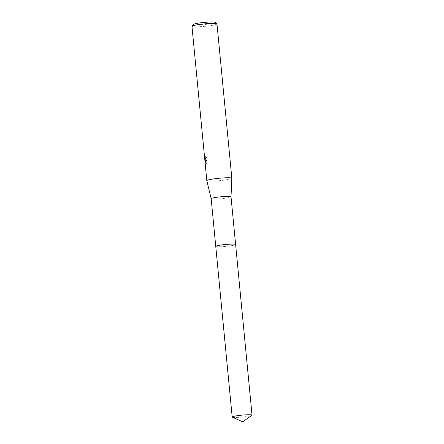 <?xml version="1.0" encoding="UTF-8"?>
<svg xmlns="http://www.w3.org/2000/svg" width="444" height="444" viewBox="0 0 444 444"><rect width="100%" height="100%" fill="white"/><g stroke="black" fill="none" stroke-linecap="round" stroke-linejoin="round"><path stroke-width="0.33" stroke-dasharray="2.22 1.67" d="M215.812 246.287A9.968 0.971 174.5 0 0 215.773 246.348A9.968 0.971 174.5 0 0 215.762 246.403A9.968 0.971 174.5 0 0 216.039 246.598A9.968 0.971 174.5 0 0 226.906 246.298A9.968 0.971 174.5 0 0 235.609 244.489A9.968 0.971 174.5 0 0 235.586 244.439A9.968 0.971 174.5 0 0 235.536 244.389M215.773 246.348L215.773 246.348A9.973 0.971 174.5 0 0 216.039 246.598A9.973 0.971 174.5 0 0 227.189 246.27A9.973 0.971 174.5 0 0 235.586 244.439A9.973 0.971 174.5 0 0 235.331 244.3M211.166 198.701L211.166 198.696A9.968 0.971 174.5 0 0 211.444 198.884A9.968 0.971 174.5 0 0 222.244 198.59A9.968 0.971 174.5 0 0 231.013 196.792L231.013 196.781M206.826 180.697A12.565 1.227 174.5 0 0 207.176 180.924A12.565 1.227 174.5 0 0 220.79 180.558A12.565 1.227 174.5 0 0 231.84 178.288M204.562 157.204L205.178 160.179L205.633 160.09L205.017 161.91M191.963 26.318A12.565 1.227 174.5 0 0 192.313 26.568A12.565 1.227 174.5 0 0 206.01 26.19A12.565 1.227 174.5 0 0 216.977 23.909M205.145 163.237L205.794 164.38L205.933 159.829L206.316 163.808L206.815 162.571L206.343 157.659L205.494 156.166L205.677 157.82L205.05 158.858L204.59 156.776A12.565 1.227 -5.5 0 1 204.512 156.66L204.928 156.604A12.149 1.188 174.5 0 0 204.928 156.621A12.149 1.188 174.5 0 0 205 156.732L205.788 158.786L206.083 157.021L205.911 156.116L205.494 156.166M193.512 24.392A10.889 1.06 174.5 0 0 193.773 24.714A10.889 1.06 174.5 0 0 206.171 24.331A10.889 1.06 174.5 0 0 215.085 22.317M205 156.732L204.59 156.776M205.911 156.122L206.765 157.609L207.237 162.521L206.815 162.571M206.765 157.609L206.343 157.659M207.237 162.521L206.732 163.758L206.349 159.779L206.083 164.369L205.428 161.827L206.044 160.04L205.633 160.09M206.044 160.04L205.783 160.19L204.928 156.604M206.732 163.758L206.316 163.808M206.349 159.779L205.933 159.829M206.199 164.336L205.794 164.38M205.511 162.199L205.084 162.254M232.351 417.205A9.968 0.971 174.5 0 0 244.455 416.827A9.968 0.971 174.5 0 0 251.909 415.323M215.756 246.376L215.762 246.403A9.973 0.971 174.5 0 0 228.027 246.176A9.973 0.971 174.5 0 0 235.614 244.494M205.378 160.24L205.783 160.19M205.566 163.264L205.428 161.827M205.023 157.576L204.928 156.621M205.677 164.419L206.083 164.369M205.222 158.941L205.628 158.891"/><path stroke-width="0.67" d="M235.536 244.389A9.968 0.971 174.5 0 0 235.326 244.294A9.968 0.971 174.5 0 0 225.014 244.533A9.968 0.971 174.5 0 0 215.812 246.287M231.013 196.792A9.968 0.971 174.5 0 0 231.013 196.775A9.968 0.971 174.5 0 0 230.736 196.581A9.968 0.971 174.5 0 0 219.863 196.881A9.968 0.971 174.5 0 0 211.166 198.684A9.968 0.971 174.5 0 0 211.166 198.701L206.826 180.697A12.565 1.227 174.5 0 1 206.826 180.68L204.512 156.654A12.565 1.227 -5.5 0 1 204.512 156.654L191.963 26.318A12.565 1.227 174.5 0 1 192.008 26.196A12.565 1.227 174.5 0 1 203.535 23.976A12.565 1.227 174.5 0 1 216.622 23.665A12.565 1.227 174.5 0 1 216.905 23.798A12.565 1.227 174.5 0 1 216.977 23.909L231.84 178.272A12.565 1.227 174.5 0 0 231.485 178.027A12.565 1.227 174.5 0 0 217.788 178.399A12.565 1.227 174.5 0 0 206.826 180.68M235.603 244.466L231.013 196.775L231.84 178.288A12.565 1.227 174.5 0 0 231.84 178.272M216.905 23.798L215.085 22.317A10.889 1.06 174.5 0 0 214.846 22.2A10.889 1.06 174.5 0 0 203.502 22.466A10.889 1.06 174.5 0 0 193.512 24.392L192.008 26.196M235.331 244.3A9.973 0.971 174.5 0 0 224.742 244.566A9.973 0.971 174.5 0 0 215.773 246.348M239.777 415.373A9.968 0.971 174.5 0 0 232.195 417.055A9.968 0.971 174.5 0 0 232.351 417.205L242.663 421.8L251.909 415.323A9.968 0.971 174.5 0 0 252.037 415.146A9.968 0.971 174.5 0 0 239.777 415.373M252.037 415.146L235.614 244.494A9.973 0.971 174.5 0 0 223.343 244.722A9.973 0.971 174.5 0 0 215.756 246.403L232.195 417.055M215.756 246.376L211.166 198.684"/></g></svg>
